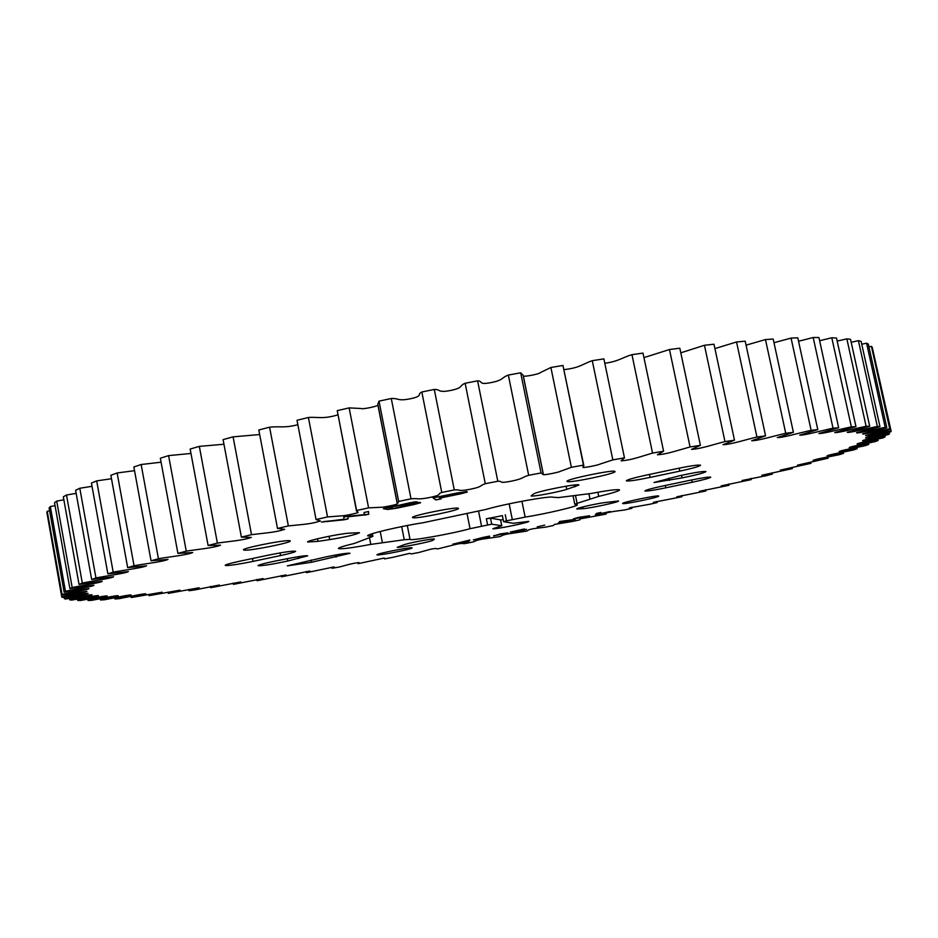<?xml version="1.0" encoding="UTF-8"?>
<svg xmlns="http://www.w3.org/2000/svg" width="938" height="938" viewBox="0 0 938 938"><rect width="100%" height="100%" fill="white"/><g stroke="black" fill="none" stroke-linecap="round" stroke-linejoin="round"><path stroke-width="1.41" d="M502.416 515.642L486.365 518.773L490.504 518.163L491.711 524.19L470.044 528.692C452.538 533.663 409.507 541.32 410.012 539.327L404.243 539.737L401.675 526.617M404.243 539.737L370.78 544.403C351.258 548.015 340.471 549.363 338.419 548.484C338.618 547.628 343.965 545.939 354.458 543.419L372.855 536.384L371.225 536.219L370.838 534.179M505.265 514.798L506.485 520.848L525.139 517.108C546.221 513.778 578.535 506.18 577.339 504.785L574.806 504.351L577.105 503.354L598.737 496.378C612.057 493.224 618.998 491.09 619.537 489.976L619.373 489.8C616.864 489.226 607.449 490.433 591.128 493.458L558.614 497.574L553.08 497.246C550.465 495.581 504.984 503.8 486.224 509.369L423.319 522.689C399.541 526.347 366.066 534.308 367.673 535.868L371.225 536.219M658.652 496.026C657.937 494.877 621.366 502.463 622.633 503.483L622.715 503.554C623.981 504.585 659.777 497.152 658.711 496.085L658.652 496.026M614.894 471.392C613.253 469.446 565.157 479.47 566.998 481.37L567.185 481.534C569.776 483.246 616.512 473.467 615.011 471.521L614.894 471.392M531.119 495.956C532.96 496.835 557.641 492.262 566.74 489.366L578.91 485.063C579.848 482.906 536.677 491.395 533.523 493.998L531.119 495.956M650.069 477.419C636.855 480.127 628.964 481.288 626.408 480.889L626.314 480.784C627.217 479.717 633.947 477.805 646.517 475.062L677.002 468.601C691.06 465.74 698.927 464.615 700.58 465.248C699.514 466.385 692.596 468.343 679.804 471.134L650.069 477.419L649.448 474.44M653.997 482.507L682.078 477.911C696.336 474.98 704.297 472.881 705.974 471.591C703.606 471.075 694.8 472.471 679.558 475.754L653.997 482.507M665.792 487.819C654.044 490.222 647.103 491.278 644.957 490.996L644.887 490.926C645.731 490.046 651.769 488.393 662.99 485.966L690.005 480.291C702.398 477.759 709.316 476.739 710.758 477.196C709.785 478.122 703.606 479.81 692.197 482.273L665.792 487.819L665.3 485.485M576.882 509.017L583.131 508.666C590.377 508.267 619.643 501.924 618.576 500.986L603.767 502.721C594.059 504.116 575.955 508.29 576.764 508.935L576.882 509.017M377.451 554.944L376.959 554.815C375.739 553.912 408.253 547.311 411.7 547.769L412.11 547.886C413.166 548.824 381.379 555.284 377.451 554.944M244.607 550.184L243.446 549.891C241.758 548.284 283.17 539.96 289.338 540.663L290.299 540.945C291.753 542.574 251.572 550.7 244.607 550.184M287.732 561.03C274.623 563.867 265.055 565.45 259.017 565.802L258.079 565.614C258.935 564.735 265.032 563.14 276.393 560.83L288.986 558.356C300.16 556.234 306.409 555.39 307.723 555.835L287.732 561.03L287.286 558.685M311.416 562.296L287.356 565.86L326.143 556.844C339.978 554.053 347.939 552.869 350.038 553.291L311.416 562.296L310.982 560.033M253.037 561.381C240.527 563.949 231.616 565.333 226.304 565.567L225.179 565.344C225.612 564.594 230.514 563.21 239.882 561.182L267.998 555.226C283.897 552.036 293.113 550.723 295.634 551.298C295.118 552.083 290.077 553.514 280.521 555.577L253.037 561.381L252.498 558.509M318.052 541.343L307.605 542.023C306.163 540.769 338.208 533.898 348.971 533.171L359.489 532.702C355.971 534.601 346.052 536.911 329.707 539.631L318.052 541.343L317.56 538.752M433.098 540.147C431.832 541.554 400.819 547.769 397.22 547.335L404.641 544.532C411.63 542.316 435.08 538.06 434.423 539.104L433.098 540.147L432.875 539.022M506.485 520.848L503.624 521.68L513.25 523.298L528.786 521.376C529.876 522.407 495.616 529.454 492.825 528.762L501.783 525.749L500.564 519.957M500.634 520.039L503.131 519.464M413.048 517.753L412.509 517.518C410.785 515.853 454.238 506.954 458.107 508.185L458.518 508.396C459.96 510.096 417.738 518.784 413.048 517.753M363.967 512.547L368.54 511.515L368.681 514.305L348.021 516.815L348.033 518.913L344.105 519.793L321.476 522.056L344.07 519.23L343.765 517.061L346.896 516.369L364.589 514.645L363.967 512.547M581.994 517.893L585.511 516.604L573.517 518.784L578.664 517.366L589.615 515.783L581.314 518.034M537.181 526.898L544.767 525.116M466.749 491.477L467.288 492.04L460.839 493.81L440.133 498.031L441.188 498.852L435.842 499.954L432.969 497.844L466.749 491.477M482.906 537.439L489.519 536.114L489.671 537.228L473.385 539.936L482.906 537.439M491.711 524.19L501.724 525.726M119.454 598.632L114.952 599.007L131.121 595.02C128.705 594.622 113.744 598.081 104.47 599.757L100.507 599.992L118.211 595.759C116.535 595.196 100.741 598.761 91.408 600.39L88.031 600.484L107.26 596.005C106.381 595.29 89.767 598.936 80.457 600.508L77.725 600.437L98.467 595.747C98.431 594.844 81.02 598.573 71.804 600.074L69.764 599.839L91.983 594.938C92.874 593.86 74.688 597.647 65.66 599.054L64.37 598.643L88.02 593.555C89.72 592.324 70.913 596.146 62.201 597.424L61.732 596.838C69.858 594.973 88.911 591.772 86.8 591.245L61.638 595.161L62.037 594.399C71.077 592.394 90.505 589.24 88.829 588.536L64.147 592.253L65.461 591.292C75.216 589.205 94.609 586.18 93.906 585.23L69.904 588.665L72.179 587.516C82.556 585.371 101.761 582.51 102.136 581.302L79.038 584.409L82.31 583.061C93.237 580.88 112.138 578.218 113.604 576.741L91.666 579.485L95.957 577.937C107.342 575.744 125.798 573.306 128.4 571.559L107.87 573.88L113.193 572.145C124.895 569.976 142.764 567.795 146.551 565.778L127.674 567.642L134.04 565.731C145.906 563.609 163.024 561.721 168.008 559.423L151.041 560.795L158.428 558.72C170.282 556.691 186.545 555.108 192.724 552.541L177.903 553.385L186.263 551.157C197.93 549.269 213.184 548.015 220.547 545.189L208.095 545.47L217.382 543.114C228.638 541.402 242.79 540.511 251.29 537.415L241.394 537.134L251.513 534.672L268.116 532.737C274.705 531.987 280.228 530.838 284.683 529.313L277.496 528.457L288.365 525.913L303.654 524.377C310.056 523.709 315.649 522.572 320.409 520.965L316.047 519.546L327.538 516.944L341.268 515.865C343.625 516.123 357.179 513.227 358.117 512.453L356.604 510.495L368.587 507.88L380.558 507.294C382.329 507.669 397.419 504.515 397.372 503.858L398.685 501.431L411.008 498.828C418.782 498.019 416.882 500.083 430.12 497.41C443.182 494.643 436.334 494.385 441.763 492.462L454.273 489.917C461.109 489.343 457.076 491.817 470.348 489.226C483.586 486.517 478.802 485.802 485.286 483.715L497.808 481.253C503.624 480.924 497.503 483.785 510.647 481.3C523.896 478.685 521.235 477.524 528.669 475.296L541.062 472.951L543.348 474.651C543.489 475.296 558.72 472.4 560.197 471.368L571.371 467.323L583.459 465.119L582.967 467.476C584.093 467.839 597.787 465.295 599.828 464.158L612.831 459.89L624.462 457.861L621.132 460.816C626.162 460.464 631.755 459.374 637.922 457.533L652.543 453.077L663.588 451.237L657.432 454.766C662.158 454.461 667.692 453.382 674.059 451.541L690.063 446.957L700.393 445.339L691.505 449.372C700.604 448.95 713.947 444.342 724.968 441.587L734.489 440.192L723.022 444.694C730.96 444.46 745.476 439.758 756.943 437.014L765.572 435.853L751.69 440.754C758.443 440.731 774.002 435.947 785.727 433.262L793.396 432.324L777.321 437.565C782.867 437.753 799.352 432.922 811.124 430.319L817.795 429.627L799.751 435.138C804.089 435.537 821.371 430.683 833.026 428.197L838.666 427.728L818.897 433.473C822.04 434.06 839.979 429.217 851.352 426.872L855.96 426.626L834.726 432.524C836.708 433.309 855.163 428.502 866.114 426.309L869.714 426.286L847.249 432.289C848.116 433.25 866.923 428.514 877.358 426.497L879.961 426.673L856.523 432.723C856.3 433.86 875.353 429.194 885.191 427.365L886.82 427.74L862.643 433.79C861.412 435.08 880.559 430.519 889.716 428.877L890.432 429.428L865.715 435.478C863.968 436.78 882.822 432.406 891.1 430.988L890.936 431.703C882.435 433.872 863.581 437.565 865.657 438.046L889.505 433.649L888.532 434.505C879.668 436.686 861.389 440.18 862.667 440.825L885.132 436.791L883.385 437.788C874.31 439.945 856.757 443.205 857.121 444.037L878.156 440.379L875.693 441.493C866.501 443.615 849.711 446.64 849.218 447.637L868.776 444.366L865.657 445.573C856.417 447.661 840.425 450.451 839.135 451.6L857.18 448.692L853.463 449.994C844.247 452.01 829.063 454.578 827.035 455.868L843.567 453.324L839.299 454.696C830.189 456.642 815.814 458.987 813.082 460.394L828.113 458.201L797.464 465.166L810.983 463.313L780.31 470.126L792.364 468.613L761.808 475.249L772.396 474.053L766.416 475.648L742.064 480.514L751.232 479.611L721.228 485.872L729.002 485.274L699.431 491.313L705.845 490.996L676.779 496.812L681.867 496.765L653.387 502.346L657.186 502.545L649.964 504.21L629.351 507.892L631.907 508.326L624.532 509.991C619.162 510.788 612.057 511.28 604.787 513.438L606.124 514.094L579.766 518.949L579.93 519.828L572.321 521.469L554.37 524.436L553.42 525.503L545.728 527.121L533.441 528.669C525.139 530.427 529.864 530.122 526.664 531.096L507.857 533.957C499.462 535.704 503.366 535.575 499.755 536.618L482.155 539.151C473.713 540.874 476.774 540.921 472.775 542.023L465.002 543.559C461.25 543.993 464.849 542.621 456.431 544.239L438.034 548.824C434.681 549.152 439.125 547.628 430.765 549.199L418.899 552.482L411.172 553.936L409.824 553.338L392.154 557.489L384.51 558.896L384.263 558.04L358.105 563.679L359.019 562.577C351.48 563.386 344.75 565.649 339.521 566.974L332.064 568.276L334.186 566.915L306.48 572.661L309.845 571.043L281.435 576.823L286.09 574.935L257.047 580.728L263.015 578.57L233.421 584.362L240.749 581.947L210.675 587.692L219.41 585.019L195.081 589.873L188.937 590.717L199.102 587.763L168.348 593.379L179.979 590.166L149.048 595.665L162.168 592.195L131.191 597.553L145.824 593.824C142.728 593.578 128.612 596.931 119.454 598.632M493.845 535.938L500.13 533.945L507.904 532.854L493.576 535.774M461.273 542.141L469.903 540.03L468.848 541.39L452.902 544.169L461.273 542.141M510.26 532.081L524.494 528.95L516.568 531.424L526.581 529.372L519.969 531.072L512.347 532.28L519.418 530.193L510.26 532.081L519.418 530.193M558.415 522.97L563.926 521.598L559.517 521.54L575.252 519.347L558.345 522.806M419.462 502.393L420.634 502.721L414.455 504.421L396.774 508.197L387.699 509.486L383.419 508.677L415.042 501.795L417.375 501.982L412.251 503.155L388.461 507.599L393.655 508.478L419.462 502.393M596.158 514.774L595.337 514.821L596.603 513.414L600.895 512.453L599.206 513.895L610.474 511.585L595.501 514.645M47.392 515.302L61.732 596.838M49.608 510.788L47.217 511.28L46.9 512.523L61.638 595.161M55.049 505.617L50.335 506.532L49.104 507.962L64.147 592.253M63.866 499.802L56.714 501.103L54.533 502.733L69.904 588.665M76.166 493.353L66.504 495.006L63.327 496.823L79.038 584.409M92.03 486.318L79.8 488.252L75.603 490.257L91.666 579.485M111.493 478.732L96.673 480.889L91.443 483.07L107.87 573.88M134.544 470.677L117.133 472.963L110.872 475.296L127.674 567.642M161.078 462.211L141.146 464.509L133.864 466.995L151.041 560.795M190.977 453.453L168.594 455.622L160.351 458.213L177.903 553.385M223.948 444.249L199.325 446.371L190.156 449.056L208.095 545.47M259.674 434.54L233.093 436.85L223.08 439.617L241.394 537.134M297.85 424.68C284.753 428.232 279.923 426.063 269.581 427.189L258.818 429.979L277.496 528.457M337.844 414.889C322.719 419.368 318.345 416.753 308.403 417.492L297.006 420.283L316.047 519.546M377.955 405.286C375.821 406.67 362.455 409.472 360.966 408.499L349.135 407.889L337.246 410.633L356.522 511.187M543.36 474.311L523.228 375.399L520.684 372.808L508.337 375.059C501.044 377.78 503.917 380.089 490.726 382.669C477.641 385.037 483.504 381.086 477.606 380.84L465.131 383.255C458.799 385.881 463.782 387.722 450.615 390.466C437.401 393.01 441.188 389.399 434.282 389.434L421.842 392.002C416.554 394.488 423.589 395.859 410.61 398.709C397.442 401.394 399.107 398.181 391.275 398.486L379.022 401.159L377.78 404.43L397.196 503.495M583.858 465.787L562.964 365.457L550.899 367.497L540.288 372.632C539.291 374.086 525.573 376.689 523.381 376.15M624.462 457.861L603.896 358.867L592.277 360.684C582.873 363.815 579.801 367.942 564.078 369.595M663.588 451.237L642.999 353.098L631.954 354.67C621.976 357.624 618.412 361.482 604.799 363.241M700.393 445.339L679.827 348.209L669.474 349.522L643.949 357.624M734.489 440.192L713.994 344.223L704.45 345.278L680.8 352.829M765.572 435.853L745.206 341.174L736.541 341.96L714.932 348.608M793.396 432.324L773.193 339.052L765.478 339.568L746.062 345.161M817.795 429.627L797.804 337.832L791.074 338.09L773.991 342.722M838.666 427.728L818.909 337.504L813.199 337.504L798.543 341.256M855.96 426.626L836.485 338.008L831.795 337.774L819.624 340.729M869.714 426.286L850.532 339.31L846.85 338.853L837.165 341.08M879.961 426.673L861.107 341.338L858.411 340.682L851.188 342.264M886.82 427.74L868.307 344.047L866.571 343.202L861.741 344.211M890.432 429.428L872.258 347.377L871.437 346.356L868.928 346.861M891.1 430.988L872.868 350.144M114.729 597.752L114.952 599.007M130.968 596.322L131.191 597.553M148.825 594.446L149.048 595.665M168.125 592.148L168.348 593.379M188.714 589.463L188.937 590.717M210.44 586.426L210.675 587.692M233.175 583.073L233.421 584.362M256.813 579.461L257.047 580.728M281.212 575.615L281.435 576.823M306.257 571.523L306.48 572.661M331.853 567.197L332.064 568.276M631.907 508.326L631.673 507.247M657.186 502.545L656.952 501.408M681.867 496.765L681.609 495.557M705.845 490.996L705.575 489.73M729.002 485.274L728.732 483.985M751.232 479.611L750.963 478.345M772.396 474.053L772.126 472.811M792.364 468.613L792.106 467.382M810.983 463.313L810.725 462.094M828.113 458.201L827.844 456.982M843.567 453.324L843.297 452.069M857.18 448.692L856.898 447.414M868.776 444.366L868.482 443.041M878.156 440.379L877.851 439.007M885.132 436.791L884.815 435.349M889.505 433.649L889.177 432.113M889.716 428.877L871.437 346.356M885.191 427.365L866.571 343.202M877.358 426.497L858.411 340.682M866.114 426.309L846.85 338.853M851.352 426.872L831.795 337.774M833.026 428.197L813.199 337.504M811.124 430.319L791.074 338.09M785.727 433.262L765.478 339.568M756.943 437.014L736.541 341.96M724.968 441.587L704.45 345.278M690.063 446.957L669.474 349.522M652.543 453.077L631.954 354.67M612.831 459.89L592.277 360.684M562.964 365.457L583.459 465.119M571.371 467.323L550.899 367.497M520.684 372.808L541.062 472.951M528.669 475.296L508.337 375.059M477.606 380.84L497.808 481.253M485.286 483.715L465.131 383.255M434.282 389.434L454.273 489.917M441.763 492.462L421.842 392.002M391.275 398.486L411.008 498.828M398.685 501.431L379.022 401.159M349.135 407.889L368.587 507.88M356.604 510.495L337.246 410.633M308.403 417.492L327.538 516.944M269.581 427.189L288.365 525.913M233.093 436.85L251.513 534.672M199.325 446.371L217.382 543.114M168.594 455.622L186.263 551.157M141.146 464.509L158.428 558.72M117.133 472.963L134.04 565.731M96.673 480.889L113.193 572.145M79.8 488.252L95.957 577.937M66.504 495.006L82.31 583.061M56.714 501.103L72.179 587.516M50.335 506.532L65.461 591.292M47.217 511.28L62.037 594.399M64.101 597.107L64.37 598.643M69.506 598.385L69.764 599.839M77.479 599.054L77.725 600.437M87.797 599.159L88.031 600.484M100.272 598.714L100.507 599.992M490.504 518.163L500.552 519.887M508.091 532.983L493.81 535.762M504.011 533.933L497.703 534.848M489.507 536.114L489.671 537.228M489.636 537.052L483.187 538.529M483.152 538.353L485.298 537.92L485.122 536.993L477.77 538.822L483.152 538.353L473.409 539.819M483 537.427L477.805 538.998M485.157 537.169L483.035 537.591M469.704 540.065L468.848 541.39M468.812 541.226L460.593 543.02M460.558 542.844L453.066 544.052M461.015 542.199L457.334 543.29L464.65 542.035L457.31 543.137M464.967 541.601L461.05 542.375M467.171 491.899L460.839 493.81M460.793 493.552L440.133 498.031M440.919 498.641L435.842 499.954M435.783 499.696L433.204 497.785M461.684 493.048L461.285 492.427L457.486 492.919L438.738 496.741L439.758 497.761L461.332 492.696L438.785 497.011M524.448 528.962L518.761 530.709M518.726 530.533L516.533 531.26M526.101 529.431L519.969 531.072M519.933 530.908L512.535 532.163M560.267 521.376L563.926 521.598M574.502 519.335L558.38 522.806M585.464 516.428L581.877 517.495M581.841 517.319L573.904 518.831M589.486 515.724L581.959 517.717M584.538 516.604L577.702 517.905M420.482 502.616L414.455 504.421M414.397 504.175L396.774 508.197M396.727 507.939L387.699 509.486M387.652 509.228L383.888 508.865M416.695 501.865L412.251 503.155M412.204 502.897L410.703 502.862M410.656 502.604L388.461 507.599M414.573 503.354L415.604 503.8M368.505 511.527L368.681 514.305M368.634 514.047L364.952 515.138M364.905 514.88L348.021 516.815M347.963 516.545L348.033 518.913M347.986 518.655L344.105 519.793M344.058 519.535L323.598 521.575M363.991 512.535L364.589 514.645M600.566 512.523L599.206 513.895M609.442 511.644L596.122 514.61M598.737 496.378L597.881 492.227M525.139 517.108L521.927 501.255M566.095 486.177L566.74 489.366M668.923 478.146L669.404 480.408M578.113 508.255L578.277 509.029M329.062 536.266L329.707 539.631M280.016 552.916L280.521 555.577M335.64 554.991L336.05 557.113M298.237 556.691L298.601 558.567M582.779 506.942L583.131 508.666M691.705 479.928L692.197 482.273M681.539 475.308L682.078 477.911M679.182 468.144L679.804 471.134M574.408 484.993L574.795 486.892M512.312 519.57L509.146 503.823M577.105 503.354L575.51 495.569M589.943 498.84L588.923 493.857M370.78 544.403L369.502 537.814M382.376 542.563L380.218 531.459M410.012 539.327L407.303 525.503M470.044 528.692L467.054 513.672M481.534 526.042L478.579 511.28M487.572 524.823L486.365 518.773M357.859 562.659L358.035 563.539M605.936 513.051L606.124 513.954M523.263 375.974L543.219 474.007M378.014 405.052L397.231 503.096M574.806 504.351L573.059 495.815M372.855 536.384L372.327 533.675M503.577 521.657L502.358 515.619M500.611 519.922L501.783 525.749"/></g></svg>
